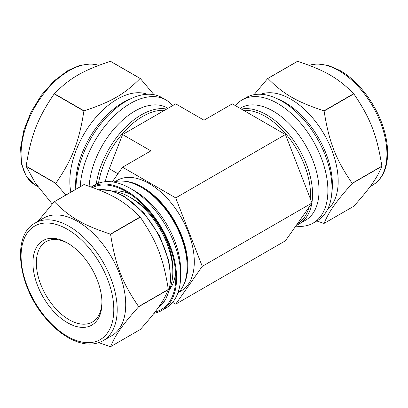 <?xml version="1.0" encoding="UTF-8"?>
<svg xmlns="http://www.w3.org/2000/svg" width="408" height="408" viewBox="0 0 408 408"><rect width="100%" height="100%" fill="white"/><g stroke="black" fill="none" stroke-linecap="round" stroke-linejoin="round"><path stroke-width="0.61" d="M84.048 184.6C111.302 193.606 124.532 201.246 140.133 216.98L110.425 234.131C83.171 225.124 69.947 217.484 54.346 201.751L84.048 184.6A79.519 45.91 60 0 0 83.9 184.615L54.198 201.766L37.827 221.468M138.613 306.581C122.074 282.336 115.459 265.287 110.573 234.314L140.276 217.163C156.82 241.409 163.429 258.458 168.32 289.43L138.613 306.581A79.519 45.91 60 0 1 138.613 306.678A79.519 45.91 60 0 1 138.613 306.78L168.32 289.629C163.429 301.507 156.82 310.916 140.276 329.521L110.573 346.673C115.459 334.795 122.074 325.385 138.613 306.78M98.843 342.664L110.425 346.683A79.519 45.91 60 0 0 110.573 346.673M154.005 94.702L140.276 78.479L110.573 61.328A79.519 45.91 120 0 0 110.425 61.317L140.133 78.463C124.532 94.202 111.302 101.837 84.048 110.843L54.346 93.692C69.947 77.959 83.171 70.324 110.425 61.317M26.158 166.148C31.044 135.17 37.658 118.126 54.198 93.876L83.9 111.027C79.014 142.004 72.4 159.049 55.86 183.299L26.158 166.148A79.519 45.91 120 0 0 26.158 166.245A79.519 45.91 120 0 0 26.158 166.342L55.86 183.493L65.841 195.044M52.204 204L35.333 183.049L26.158 166.342M130.387 188.455A71.094 41.045 60 0 1 180.657 275.528L180.657 270.412A64.831 37.429 60 0 0 134.819 191.01L130.387 188.455A71.094 41.045 60 0 0 94.84 184.931L91.239 187.012A71.094 41.045 60 0 1 145.86 206.683A71.094 41.045 60 0 1 176.572 277.889A71.094 41.045 60 0 1 161.843 310.432A71.094 41.045 60 0 1 154.005 313.298M92.642 187.512A70.008 40.423 60 0 1 126.302 191.699A70.008 40.423 60 0 1 175.802 277.445A70.008 40.423 60 0 1 154.999 312.013M172.625 105.626A71.094 41.045 120 0 0 165.934 99.929L161.843 97.568A71.094 41.045 120 0 0 107.059 116.612A71.094 41.045 120 0 0 76.026 188.159A71.094 41.045 120 0 0 76.036 189.154M147.319 94.268A66.999 38.683 120 0 0 96.982 116.086A66.999 38.683 120 0 0 69.829 181.234A66.999 38.683 120 0 0 70.885 192.127M175.613 272.345A58.324 33.67 60 0 1 169.483 289.588M112.623 191.102A58.324 33.67 60 0 1 130.621 194.412M180.657 275.528A71.094 41.045 60 0 1 165.934 308.071L161.843 310.432M113.475 182.075A64.831 37.429 60 0 1 141.296 187.272A64.831 37.429 60 0 1 187.134 266.674A64.831 37.429 60 0 1 177.73 293.362M141.296 187.272L142.657 188.062A62.898 36.317 60 0 1 187.134 265.098L187.134 266.674M113.184 191.276A61.215 35.343 60 0 1 129.535 197.013L132.263 198.589A57.36 33.114 60 0 1 172.819 268.836L172.819 271.983A61.215 35.343 60 0 1 169.611 289.017M129.535 197.013A61.215 35.343 60 0 1 172.819 271.983M101.939 301.767A46.395 26.785 60 0 1 92.341 322.04A46.395 26.785 60 0 1 56.59 309.611A46.395 26.785 60 0 1 36.343 262.92A46.395 26.785 60 0 1 45.951 241.684A46.395 26.785 60 0 1 68.304 243.51M101.949 302.767A48.802 28.178 60 0 1 67.442 322.692A48.802 28.178 60 0 1 32.931 262.92A48.802 28.178 60 0 1 67.442 243A48.802 28.178 60 0 1 101.949 302.767M35.165 223.003L43.687 218.086A67.963 39.239 60 0 1 96.058 236.293A67.963 39.239 60 0 1 125.72 304.684A67.963 39.239 60 0 1 111.649 335.799L103.127 340.716C93.488 345.887 82.314 345.117 69.605 338.395C61.44 333.968 53.744 327.583 46.517 319.25C18.192 287.808 10.945 235.487 35.165 223.003A67.963 39.239 60 0 1 69.146 226.369A67.963 39.239 60 0 1 117.203 309.606A67.963 39.239 60 0 1 103.127 340.716M165.934 99.929A71.094 41.045 120 0 0 112.649 117.422A71.094 41.045 120 0 0 80.218 186.742M167.953 108.324L167.234 107.911A64.831 37.429 120 0 0 118.957 123.553A64.831 37.429 120 0 0 89.123 186.278M166.678 109.064A64.831 37.429 120 0 0 96.217 184.197M353.818 93.876C370.357 118.126 376.972 135.17 381.857 166.148L352.15 183.299C335.611 159.049 328.996 142.004 324.11 111.027L353.818 93.876A79.519 45.91 -120 0 0 353.67 93.692L323.962 110.843C296.708 101.837 283.483 94.202 267.883 78.463L297.585 61.317C324.839 70.324 338.069 77.959 353.67 93.692M297.585 61.317A79.519 45.91 -120 0 0 297.442 61.328L267.735 78.479L254.006 94.702M316.771 220.988L323.962 223.4A79.519 45.91 -120 0 0 324.11 223.385C328.996 211.507 335.611 202.098 352.15 183.493L381.857 166.342C376.972 178.22 370.357 187.629 353.818 206.234L324.11 223.385M295.759 226.109A71.094 41.045 -120 0 0 313.171 223.069L317.261 220.708A71.094 41.045 -120 0 0 317.261 138.613A71.094 41.045 -120 0 0 246.167 97.568L242.077 99.929A71.094 41.045 -120 0 0 235.391 105.626M327.379 209.773A66.999 38.683 -120 0 0 324.309 134.543A66.999 38.683 -120 0 0 260.692 94.268M313.171 223.069A71.094 41.045 -120 0 0 313.171 140.974A71.094 41.045 -120 0 0 242.077 99.929M296.33 225.298A64.831 37.429 -120 0 0 299.13 223.936L305.607 220.198A64.831 37.429 -120 0 0 305.607 145.34A64.831 37.429 -120 0 0 240.781 107.911L240.062 108.324M299.13 223.936A64.831 37.429 -120 0 0 311.829 203.25M311.911 202.745A64.831 37.429 -120 0 0 291.689 137.822A64.831 37.429 -120 0 0 241.337 109.064M310.366 198.762A63.862 36.873 -120 0 0 310.514 194.652A63.862 36.873 -120 0 0 243.53 110.328M297.345 223.854A63.862 36.873 -120 0 0 308.953 207.335M164.48 110.328A63.862 36.873 120 0 0 98.491 183.223M123.262 181.132A63.862 36.873 60 0 1 174.588 220.983A63.862 36.873 60 0 1 183.442 285.36M114.934 181.682L117.203 180.372A63.862 36.873 60 0 1 181.065 217.245A63.862 36.873 60 0 1 181.065 290.991L178.796 292.301M285.442 134.528L312.008 202.995L202.261 266.353L175.7 197.89L285.442 134.528L232.315 103.851L204.005 120.197L175.7 103.851L122.568 134.528L150.878 150.868L122.568 167.214L112.251 181.891M105.244 181.718A65.071 37.567 -60 0 1 109.288 168.759L122.568 134.528M175.7 197.89L122.568 167.214M312.008 202.995L285.442 240.786L175.7 304.149L202.261 266.353M172.625 302.374L175.7 304.149M67.442 229.321A65.55 37.847 60 0 1 107.584 332.78A65.55 37.847 60 0 1 27.3 286.431A65.55 37.847 60 0 1 67.442 229.321M98.639 189.786A66.999 38.683 60 0 1 122.997 196.07A66.999 38.683 60 0 1 170.371 278.123A66.999 38.683 60 0 1 158.161 307.729L165.332 299.997L169.024 291.363L170.779 278.909L168.881 261.054L159.538 235.717L143.963 212.94L123.721 195.998L110.685 190.572L98.496 189.73M98.797 65.351A67.963 39.239 120 0 0 69.146 70.65A67.963 39.239 120 0 0 21.088 153.882A67.963 39.239 120 0 0 35.165 184.997L26.331 176.414L21.379 163.598L20.584 147.721L23.904 130.06L31.034 112.042L41.361 95.197L54.014 80.957L67.942 70.528L79.713 65.407L90.984 63.908L98.843 65.336M130.279 98.971A66.999 38.683 120 0 0 122.997 102.525A66.999 38.683 120 0 0 75.623 184.579A66.999 38.683 120 0 0 75.806 189.286M309.167 65.336L317.031 63.908L328.297 65.407L340.073 70.528C357.816 80.575 374.819 102.541 382.561 125.236C386.167 135.665 387.845 145.518 387.6 154.805C387.065 169.172 382.143 179.234 372.846 184.997A67.963 39.239 -120 0 0 383.265 130.535A67.963 39.239 -120 0 0 338.864 70.65A67.963 39.239 -120 0 0 309.213 65.351M331.826 192.668A66.999 38.683 -120 0 0 285.019 102.525A66.999 38.683 -120 0 0 277.731 98.971M117.963 173.767L109.288 168.759M35.165 184.997L37.827 186.532M372.846 184.997L370.184 186.532"/></g></svg>
